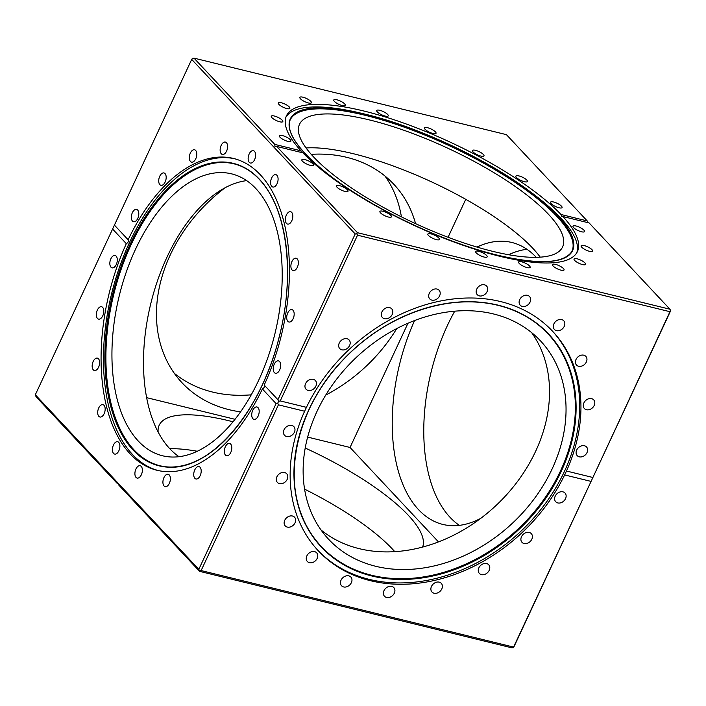 <?xml version="1.0" encoding="UTF-8"?>
<svg xmlns="http://www.w3.org/2000/svg" width="706" height="706" viewBox="0 0 706 706"><rect width="100%" height="100%" fill="white"/><g stroke="black" fill="none" stroke-linecap="round" stroke-linejoin="round"><path stroke-width="1.06" d="M552.083 330.735A160.536 125.95 -43.1 0 1 545.111 503.925A160.536 125.95 -43.1 0 1 369.212 579.37A160.536 125.95 -43.1 0 1 317.753 550.203M538.316 324.848A155.426 121.944 -43.1 0 1 546.982 494.915A155.426 121.944 -43.1 0 1 371.577 575.249A155.426 121.944 -43.1 0 1 312.776 536.075M304.621 411.245L306.439 407.344A160.536 125.95 -43.1 0 1 500.625 301.568A160.536 125.95 -43.1 0 1 552.71 331.405A160.536 125.95 -43.1 0 1 566.468 471.026L564.641 474.926A160.536 125.95 -43.1 0 1 370.465 580.703A160.536 125.95 -43.1 0 1 318.371 550.874A160.536 125.95 -43.1 0 1 304.621 411.245L278.411 404.829L201.131 570.563L199.586 570.766L198.81 569.336L276.09 403.603L262.376 388.962A160.536 88.603 103.8 0 1 157.067 470.293A160.536 88.603 103.8 0 1 130.178 453.932A160.536 88.603 103.8 0 1 126.312 243.676L112.598 229.035L35.318 394.769L198.81 569.336M308.134 390.418A6.363 4.995 136.9 0 0 315.123 387.409A6.363 4.995 136.9 0 0 315.361 380.534A6.363 4.995 136.9 0 0 313.296 379.351A6.363 4.995 136.9 0 0 306.307 382.361A6.363 4.995 136.9 0 0 306.069 389.235A6.363 4.995 136.9 0 0 308.134 390.418M341.845 349.823A6.363 4.995 136.9 0 0 348.835 346.814A6.363 4.995 136.9 0 0 349.073 339.939A6.363 4.995 136.9 0 0 347.008 338.756A6.363 4.995 136.9 0 0 340.018 341.766A6.363 4.995 136.9 0 0 339.78 348.64A6.363 4.995 136.9 0 0 341.845 349.823M384.479 318.715A6.363 4.995 136.9 0 0 391.468 315.706A6.363 4.995 136.9 0 0 391.706 308.822A6.363 4.995 136.9 0 0 389.641 307.639A6.363 4.995 136.9 0 0 382.652 310.658A6.363 4.995 136.9 0 0 382.414 317.532A6.363 4.995 136.9 0 0 384.479 318.715M431.86 300.129A6.363 4.995 136.9 0 0 438.85 297.12A6.363 4.995 136.9 0 0 439.088 290.237A6.363 4.995 136.9 0 0 437.023 289.054A6.363 4.995 136.9 0 0 430.033 292.063A6.363 4.995 136.9 0 0 429.795 298.947A6.363 4.995 136.9 0 0 431.86 300.129M479.348 295.885A6.363 4.995 136.9 0 0 486.337 292.875A6.363 4.995 136.9 0 0 486.575 286.001A6.363 4.995 136.9 0 0 484.51 284.818A6.363 4.995 136.9 0 0 477.521 287.827A6.363 4.995 136.9 0 0 477.282 294.702A6.363 4.995 136.9 0 0 479.348 295.885M522.299 306.404A6.363 4.995 136.9 0 0 529.288 303.395A6.363 4.995 136.9 0 0 529.526 296.511A6.363 4.995 136.9 0 0 527.461 295.329A6.363 4.995 136.9 0 0 520.472 298.338A6.363 4.995 136.9 0 0 520.225 305.221A6.363 4.995 136.9 0 0 522.299 306.404M556.496 330.655A6.363 4.995 136.9 0 0 563.485 327.637A6.363 4.995 136.9 0 0 563.723 320.762A6.363 4.995 136.9 0 0 561.658 319.58A6.363 4.995 136.9 0 0 554.669 322.589A6.363 4.995 136.9 0 0 554.431 329.464A6.363 4.995 136.9 0 0 556.496 330.655M578.602 366.255A6.363 4.995 136.9 0 0 585.601 363.246A6.363 4.995 136.9 0 0 585.839 356.371A6.363 4.995 136.9 0 0 583.765 355.189A6.363 4.995 136.9 0 0 576.776 358.198A6.363 4.995 136.9 0 0 576.537 365.073A6.363 4.995 136.9 0 0 578.602 366.255M586.457 409.736A6.363 4.995 136.9 0 0 593.446 406.727A6.363 4.995 136.9 0 0 593.684 399.843A6.363 4.995 136.9 0 0 591.619 398.661A6.363 4.995 136.9 0 0 584.63 401.67A6.363 4.995 136.9 0 0 584.392 408.553A6.363 4.995 136.9 0 0 586.457 409.736M579.282 456.826A6.363 4.995 136.9 0 0 586.28 453.817A6.363 4.995 136.9 0 0 586.518 446.942A6.363 4.995 136.9 0 0 584.444 445.751A6.363 4.995 136.9 0 0 577.455 448.769A6.363 4.995 136.9 0 0 577.217 455.644A6.363 4.995 136.9 0 0 579.282 456.826M557.793 502.928A6.363 4.995 136.9 0 0 564.782 499.91A6.363 4.995 136.9 0 0 565.021 493.035A6.363 4.995 136.9 0 0 562.956 491.853A6.363 4.995 136.9 0 0 555.966 494.862A6.363 4.995 136.9 0 0 555.728 501.745A6.363 4.995 136.9 0 0 557.793 502.928M524.073 543.514A6.363 4.995 136.9 0 0 531.062 540.505A6.363 4.995 136.9 0 0 531.3 533.63A6.363 4.995 136.9 0 0 529.235 532.448A6.363 4.995 136.9 0 0 522.246 535.457A6.363 4.995 136.9 0 0 522.008 542.332A6.363 4.995 136.9 0 0 524.073 543.514M481.439 574.631A6.363 4.995 136.9 0 0 488.428 571.622A6.363 4.995 136.9 0 0 488.667 564.738A6.363 4.995 136.9 0 0 486.602 563.556A6.363 4.995 136.9 0 0 479.612 566.565A6.363 4.995 136.9 0 0 479.374 573.448A6.363 4.995 136.9 0 0 481.439 574.631M434.058 593.216A6.363 4.995 136.9 0 0 441.047 590.207A6.363 4.995 136.9 0 0 441.285 583.332A6.363 4.995 136.9 0 0 439.22 582.141A6.363 4.995 136.9 0 0 432.231 585.159A6.363 4.995 136.9 0 0 431.993 592.034A6.363 4.995 136.9 0 0 434.058 593.216M386.57 597.461A6.363 4.995 136.9 0 0 393.56 594.452A6.363 4.995 136.9 0 0 393.798 587.568A6.363 4.995 136.9 0 0 391.733 586.386A6.363 4.995 136.9 0 0 384.744 589.395A6.363 4.995 136.9 0 0 384.505 596.279A6.363 4.995 136.9 0 0 386.57 597.461M343.628 586.942A6.363 4.995 136.9 0 0 350.617 583.933A6.363 4.995 136.9 0 0 350.856 577.049A6.363 4.995 136.9 0 0 348.79 575.867A6.363 4.995 136.9 0 0 341.801 578.885A6.363 4.995 136.9 0 0 341.563 585.759A6.363 4.995 136.9 0 0 343.628 586.942M309.422 562.691A6.363 4.995 136.9 0 0 316.412 559.682A6.363 4.995 136.9 0 0 316.65 552.807A6.363 4.995 136.9 0 0 314.585 551.624A6.363 4.995 136.9 0 0 307.595 554.634A6.363 4.995 136.9 0 0 307.357 561.508A6.363 4.995 136.9 0 0 309.422 562.691M287.316 527.091A6.363 4.995 136.9 0 0 294.305 524.073A6.363 4.995 136.9 0 0 294.543 517.198A6.363 4.995 136.9 0 0 292.478 516.015A6.363 4.995 136.9 0 0 285.489 519.025A6.363 4.995 136.9 0 0 285.25 525.908A6.363 4.995 136.9 0 0 287.316 527.091M279.461 483.61A6.363 4.995 136.9 0 0 286.451 480.601A6.363 4.995 136.9 0 0 286.689 473.726A6.363 4.995 136.9 0 0 284.624 472.543A6.363 4.995 136.9 0 0 277.635 475.553A6.363 4.995 136.9 0 0 277.396 482.427A6.363 4.995 136.9 0 0 279.461 483.61M286.636 436.52A6.363 4.995 136.9 0 0 293.625 433.51A6.363 4.995 136.9 0 0 293.864 426.627A6.363 4.995 136.9 0 0 291.799 425.444A6.363 4.995 136.9 0 0 284.809 428.454A6.363 4.995 136.9 0 0 284.571 435.337A6.363 4.995 136.9 0 0 286.636 436.52M493.423 313.941A145.127 113.869 -43.1 0 1 540.522 340.91A145.127 113.869 -43.1 0 1 535.077 497.668A145.127 113.869 -43.1 0 1 375.751 566.3A145.127 113.869 -43.1 0 1 328.661 539.322A145.127 113.869 -43.1 0 1 334.097 382.564A145.127 113.869 -43.1 0 1 493.423 313.941M321.001 529.95A145.127 113.869 136.9 0 0 359.248 548.668A145.127 113.869 136.9 0 0 513.933 486.116A145.127 113.869 136.9 0 0 531.671 332.658M197.353 451.266A145.127 40.992 25 0 0 169.749 448.672M158.144 432.046A145.127 40.992 -155 0 1 159.212 425.171A145.127 40.992 -155 0 1 229.238 420.829A145.127 40.992 -155 0 1 233.059 421.791M356.733 233.765L357.518 235.186L280.229 400.92L278.57 401.396L277.917 399.702L355.197 233.968L356.733 233.765L357.483 232.706L669.923 309.219L670.7 310.649L513.553 647.658L512.009 647.87L199.569 571.348L118.776 485.075L117.372 482.86L116.869 483.045L36.077 396.781L35.318 394.769M454.726 311.178A145.127 80.105 -76.2 0 0 450.084 517.366A145.127 80.105 -76.2 0 0 459.341 525.361M476.965 247.074A145.127 80.105 103.8 0 1 511.894 242.493A145.127 80.105 103.8 0 1 536.216 257.284A145.127 80.105 103.8 0 1 536.251 257.328M480.733 518.363A145.127 80.105 103.8 0 1 442.847 524.426A145.127 80.105 103.8 0 1 418.534 509.635A145.127 80.105 103.8 0 1 414.599 320.533M174.329 373.342A145.127 113.869 136.9 0 0 212.577 392.059A145.127 113.869 136.9 0 0 251.274 394.822M240.596 411.863A145.127 113.869 -43.1 0 1 229.079 409.683A145.127 113.869 -43.1 0 1 181.989 382.714A145.127 113.869 -43.1 0 1 225.267 187.637M311.214 154.332A145.127 113.869 -43.1 0 1 346.752 157.332A145.127 113.869 -43.1 0 1 393.851 184.301A145.127 113.869 -43.1 0 1 415.569 223.643M285.939 117.152A160.536 45.343 -155 0 1 360.748 113.119L365.452 114.24C417.705 126.709 486.972 159.194 529.482 191.158A155.752 43.993 -155 0 1 497.474 255.21A155.752 43.993 -155 0 1 305.822 154.367A155.752 43.993 -155 0 1 363.537 113.781A155.752 43.993 -155 0 1 365.452 114.24A155.752 43.993 -155 0 1 529.482 191.158L531.786 192.87A160.536 45.343 -155 0 1 576.784 252.774M289.901 120.594A155.426 43.904 -155 0 1 365.17 115.299A155.426 43.904 -155 0 1 513.35 181.204A155.426 43.904 -155 0 1 571.595 251.954M301.233 152.443L300.994 150.819A160.536 45.343 -155 0 1 286.459 115.837A160.536 45.343 -155 0 1 363.917 111.027A160.536 45.343 -155 0 1 561.014 214.5L561.994 216.786L562.92 216.539A160.536 45.343 -155 0 1 577.446 251.521A160.536 45.343 -155 0 1 499.998 256.331A160.536 45.343 -155 0 1 302.9 152.858L276.69 146.433L357.483 232.706M576.07 225.999A6.363 1.8 25 0 0 572.998 226.185A6.363 1.8 25 0 0 575.434 229.088A6.363 1.8 25 0 0 581.47 231.762A6.363 1.8 25 0 0 584.542 231.568A6.363 1.8 25 0 0 582.106 228.673A6.363 1.8 25 0 0 576.07 225.999M584.171 245.573A6.363 1.8 25 0 0 581.1 245.759A6.363 1.8 25 0 0 583.535 248.662A6.363 1.8 25 0 0 589.572 251.336A6.363 1.8 25 0 0 592.643 251.142A6.363 1.8 25 0 0 590.207 248.247A6.363 1.8 25 0 0 584.171 245.573M577.111 258.802A6.363 1.8 25 0 0 574.04 258.987A6.363 1.8 25 0 0 576.475 261.891A6.363 1.8 25 0 0 582.503 264.565A6.363 1.8 25 0 0 585.574 264.371A6.363 1.8 25 0 0 583.138 261.476A6.363 1.8 25 0 0 577.111 258.802M555.578 264.397A6.363 1.8 25 0 0 552.498 264.582A6.363 1.8 25 0 0 554.942 267.486A6.363 1.8 25 0 0 560.97 270.16A6.363 1.8 25 0 0 564.041 269.966A6.363 1.8 25 0 0 561.605 267.071A6.363 1.8 25 0 0 555.578 264.397M521.672 261.811A6.363 1.8 25 0 0 518.601 261.997A6.363 1.8 25 0 0 521.037 264.891A6.363 1.8 25 0 0 527.073 267.574A6.363 1.8 25 0 0 530.144 267.38A6.363 1.8 25 0 0 527.709 264.485A6.363 1.8 25 0 0 521.672 261.811M478.73 251.292A6.363 1.8 25 0 0 475.659 251.477A6.363 1.8 25 0 0 478.094 254.381A6.363 1.8 25 0 0 484.122 257.055A6.363 1.8 25 0 0 487.193 256.86A6.363 1.8 25 0 0 484.757 253.966A6.363 1.8 25 0 0 478.73 251.292M430.942 233.871A6.363 1.8 25 0 0 427.862 234.065A6.363 1.8 25 0 0 430.307 236.96A6.363 1.8 25 0 0 436.334 239.634A6.363 1.8 25 0 0 439.406 239.44A6.363 1.8 25 0 0 436.97 236.545A6.363 1.8 25 0 0 430.942 233.871M382.987 211.262A6.363 1.8 25 0 0 379.916 211.447A6.363 1.8 25 0 0 382.352 214.35A6.363 1.8 25 0 0 388.379 217.024A6.363 1.8 25 0 0 391.451 216.83A6.363 1.8 25 0 0 389.015 213.936A6.363 1.8 25 0 0 382.987 211.262M339.56 185.66A6.363 1.8 25 0 0 336.488 185.854A6.363 1.8 25 0 0 338.924 188.749A6.363 1.8 25 0 0 344.96 191.423A6.363 1.8 25 0 0 348.032 191.238A6.363 1.8 25 0 0 345.596 188.334A6.363 1.8 25 0 0 339.56 185.66M304.913 159.591A6.363 1.8 25 0 0 301.841 159.785A6.363 1.8 25 0 0 304.286 162.68A6.363 1.8 25 0 0 310.313 165.354A6.363 1.8 25 0 0 313.385 165.16A6.363 1.8 25 0 0 310.949 162.265A6.363 1.8 25 0 0 304.913 159.591M282.444 135.596A6.363 1.8 25 0 0 279.373 135.79A6.363 1.8 25 0 0 281.809 138.685A6.363 1.8 25 0 0 287.845 141.359A6.363 1.8 25 0 0 290.916 141.165A6.363 1.8 25 0 0 288.48 138.27A6.363 1.8 25 0 0 282.444 135.596M274.343 116.022A6.363 1.8 25 0 0 271.272 116.216A6.363 1.8 25 0 0 273.707 119.111A6.363 1.8 25 0 0 279.744 121.785A6.363 1.8 25 0 0 282.815 121.6A6.363 1.8 25 0 0 280.37 118.696A6.363 1.8 25 0 0 274.343 116.022M281.403 102.794A6.363 1.8 25 0 0 278.332 102.988A6.363 1.8 25 0 0 280.767 105.882A6.363 1.8 25 0 0 286.804 108.556A6.363 1.8 25 0 0 289.875 108.371A6.363 1.8 25 0 0 287.439 105.468A6.363 1.8 25 0 0 281.403 102.794M302.945 97.199A6.363 1.8 25 0 0 299.865 97.393A6.363 1.8 25 0 0 302.309 100.287A6.363 1.8 25 0 0 308.337 102.961A6.363 1.8 25 0 0 311.408 102.776A6.363 1.8 25 0 0 308.972 99.873A6.363 1.8 25 0 0 302.945 97.199M336.841 99.784A6.363 1.8 25 0 0 333.77 99.978A6.363 1.8 25 0 0 336.206 102.873A6.363 1.8 25 0 0 342.233 105.547A6.363 1.8 25 0 0 345.313 105.362A6.363 1.8 25 0 0 342.869 102.458A6.363 1.8 25 0 0 336.841 99.784M379.784 110.304A6.363 1.8 25 0 0 376.713 110.498A6.363 1.8 25 0 0 379.148 113.392A6.363 1.8 25 0 0 385.185 116.066A6.363 1.8 25 0 0 388.256 115.881A6.363 1.8 25 0 0 385.82 112.978A6.363 1.8 25 0 0 379.784 110.304M427.58 127.724A6.363 1.8 25 0 0 424.5 127.91A6.363 1.8 25 0 0 426.945 130.813A6.363 1.8 25 0 0 432.972 133.487A6.363 1.8 25 0 0 436.043 133.293A6.363 1.8 25 0 0 433.608 130.398A6.363 1.8 25 0 0 427.58 127.724M475.526 150.334A6.363 1.8 25 0 0 472.455 150.528A6.363 1.8 25 0 0 474.891 153.423A6.363 1.8 25 0 0 480.927 156.097A6.363 1.8 25 0 0 483.998 155.911A6.363 1.8 25 0 0 481.563 153.008A6.363 1.8 25 0 0 475.526 150.334M518.954 175.935A6.363 1.8 25 0 0 515.883 176.121A6.363 1.8 25 0 0 518.319 179.024A6.363 1.8 25 0 0 524.355 181.698A6.363 1.8 25 0 0 527.426 181.504A6.363 1.8 25 0 0 524.982 178.609A6.363 1.8 25 0 0 518.954 175.935M553.601 202.004A6.363 1.8 25 0 0 550.53 202.19A6.363 1.8 25 0 0 552.966 205.093A6.363 1.8 25 0 0 558.993 207.767A6.363 1.8 25 0 0 562.064 207.573A6.363 1.8 25 0 0 559.629 204.678A6.363 1.8 25 0 0 553.601 202.004M492.559 251.31A145.127 40.992 -155 0 1 355.065 190.346A145.127 40.992 -155 0 1 299.512 124.3A145.127 40.992 -155 0 1 369.538 119.958A145.127 40.992 -155 0 1 507.032 180.921A145.127 40.992 -155 0 1 562.576 246.968A145.127 40.992 -155 0 1 492.559 251.31M540.231 257.16A145.127 40.992 25 0 0 353.741 153.82A145.127 40.992 25 0 0 306.069 147.969M117.681 483.239L116.869 483.045L117.372 482.86M158.268 470.567A160.536 88.603 103.8 0 1 132.56 454.523A160.536 88.603 103.8 0 1 119.067 268.421A160.536 88.603 103.8 0 1 234.63 158.753M164.63 466.657A155.426 85.788 103.8 0 1 134.069 449.943A155.426 85.788 103.8 0 1 122.738 264.874A155.426 85.788 103.8 0 1 238.469 165.16M126.312 243.676C128.113 242.661 128.721 241.364 128.139 239.775A160.536 88.603 103.8 0 1 233.448 158.444A160.536 88.603 103.8 0 1 260.337 174.797A160.536 88.603 103.8 0 1 264.203 385.052C264.803 386.659 264.194 387.965 262.376 388.962M132.481 221.102A6.363 3.512 -76.2 0 0 133.549 221.755A6.363 3.512 -76.2 0 0 138.164 217.457A6.363 3.512 -76.2 0 0 137.644 210.035A6.363 3.512 -76.2 0 0 136.576 209.382A6.363 3.512 -76.2 0 0 131.96 213.68A6.363 3.512 -76.2 0 0 132.481 221.102M159.865 184.672A6.363 3.512 -76.2 0 0 160.933 185.325A6.363 3.512 -76.2 0 0 165.548 181.027A6.363 3.512 -76.2 0 0 165.028 173.605A6.363 3.512 -76.2 0 0 163.969 172.952A6.363 3.512 -76.2 0 0 159.344 177.25A6.363 3.512 -76.2 0 0 159.865 184.672M190.47 161.489A6.363 3.512 -76.2 0 0 191.538 162.133A6.363 3.512 -76.2 0 0 196.153 157.835A6.363 3.512 -76.2 0 0 195.633 150.413A6.363 3.512 -76.2 0 0 194.565 149.769A6.363 3.512 -76.2 0 0 189.949 154.067A6.363 3.512 -76.2 0 0 190.47 161.489M221.287 153.802A6.363 3.512 -76.2 0 0 222.355 154.446A6.363 3.512 -76.2 0 0 226.97 150.157A6.363 3.512 -76.2 0 0 226.45 142.727A6.363 3.512 -76.2 0 0 225.382 142.082A6.363 3.512 -76.2 0 0 220.766 146.38A6.363 3.512 -76.2 0 0 221.287 153.802M249.297 162.38A6.363 3.512 -76.2 0 0 250.365 163.024A6.363 3.512 -76.2 0 0 254.981 158.726A6.363 3.512 -76.2 0 0 254.46 151.305A6.363 3.512 -76.2 0 0 253.392 150.66A6.363 3.512 -76.2 0 0 248.777 154.958A6.363 3.512 -76.2 0 0 249.297 162.38M271.775 186.375A6.363 3.512 -76.2 0 0 272.843 187.019A6.363 3.512 -76.2 0 0 277.458 182.722A6.363 3.512 -76.2 0 0 276.937 175.3A6.363 3.512 -76.2 0 0 275.87 174.656A6.363 3.512 -76.2 0 0 271.254 178.953A6.363 3.512 -76.2 0 0 271.775 186.375M286.504 223.44A6.363 3.512 -76.2 0 0 287.571 224.084A6.363 3.512 -76.2 0 0 292.187 219.787A6.363 3.512 -76.2 0 0 291.666 212.365A6.363 3.512 -76.2 0 0 290.598 211.721A6.363 3.512 -76.2 0 0 285.983 216.018A6.363 3.512 -76.2 0 0 286.504 223.44M292.046 269.948A6.363 3.512 -76.2 0 0 293.114 270.601A6.363 3.512 -76.2 0 0 297.729 266.303A6.363 3.512 -76.2 0 0 297.208 258.881A6.363 3.512 -76.2 0 0 296.141 258.228A6.363 3.512 -76.2 0 0 291.525 262.526A6.363 3.512 -76.2 0 0 292.046 269.948M287.863 321.345A6.363 3.512 -76.2 0 0 288.93 321.998A6.363 3.512 -76.2 0 0 293.546 317.7A6.363 3.512 -76.2 0 0 293.025 310.278A6.363 3.512 -76.2 0 0 291.966 309.625A6.363 3.512 -76.2 0 0 287.342 313.923A6.363 3.512 -76.2 0 0 287.863 321.345M274.369 372.609A6.363 3.512 -76.2 0 0 275.437 373.253A6.363 3.512 -76.2 0 0 280.053 368.956A6.363 3.512 -76.2 0 0 279.532 361.534A6.363 3.512 -76.2 0 0 278.464 360.89A6.363 3.512 -76.2 0 0 273.849 365.178A6.363 3.512 -76.2 0 0 274.369 372.609M252.872 418.702A6.363 3.512 -76.2 0 0 253.939 419.355A6.363 3.512 -76.2 0 0 258.555 415.057A6.363 3.512 -76.2 0 0 258.034 407.636A6.363 3.512 -76.2 0 0 256.966 406.983A6.363 3.512 -76.2 0 0 252.351 411.28A6.363 3.512 -76.2 0 0 252.872 418.702M225.479 455.132A6.363 3.512 -76.2 0 0 226.547 455.776A6.363 3.512 -76.2 0 0 231.162 451.487A6.363 3.512 -76.2 0 0 230.641 444.056A6.363 3.512 -76.2 0 0 229.582 443.412A6.363 3.512 -76.2 0 0 224.958 447.71A6.363 3.512 -76.2 0 0 225.479 455.132M194.882 478.324A6.363 3.512 -76.2 0 0 195.95 478.968A6.363 3.512 -76.2 0 0 200.566 474.67A6.363 3.512 -76.2 0 0 200.045 467.248A6.363 3.512 -76.2 0 0 198.977 466.604A6.363 3.512 -76.2 0 0 194.362 470.902A6.363 3.512 -76.2 0 0 194.882 478.324M164.066 486.002A6.363 3.512 -76.2 0 0 165.133 486.655A6.363 3.512 -76.2 0 0 169.749 482.357A6.363 3.512 -76.2 0 0 169.228 474.935A6.363 3.512 -76.2 0 0 168.16 474.282A6.363 3.512 -76.2 0 0 163.545 478.58A6.363 3.512 -76.2 0 0 164.066 486.002M136.055 477.432A6.363 3.512 -76.2 0 0 137.114 478.077A6.363 3.512 -76.2 0 0 141.738 473.779A6.363 3.512 -76.2 0 0 141.218 466.357A6.363 3.512 -76.2 0 0 140.15 465.713A6.363 3.512 -76.2 0 0 135.534 470.011A6.363 3.512 -76.2 0 0 136.055 477.432M113.578 453.437A6.363 3.512 -76.2 0 0 114.646 454.082A6.363 3.512 -76.2 0 0 119.261 449.784A6.363 3.512 -76.2 0 0 118.74 442.362A6.363 3.512 -76.2 0 0 117.673 441.718A6.363 3.512 -76.2 0 0 113.057 446.015A6.363 3.512 -76.2 0 0 113.578 453.437M98.849 416.363A6.363 3.512 -76.2 0 0 99.917 417.017A6.363 3.512 -76.2 0 0 104.532 412.719A6.363 3.512 -76.2 0 0 104.011 405.297A6.363 3.512 -76.2 0 0 102.944 404.644A6.363 3.512 -76.2 0 0 98.328 408.942A6.363 3.512 -76.2 0 0 98.849 416.363M93.307 369.856A6.363 3.512 -76.2 0 0 94.366 370.509A6.363 3.512 -76.2 0 0 98.99 366.211A6.363 3.512 -76.2 0 0 98.469 358.789A6.363 3.512 -76.2 0 0 97.402 358.136A6.363 3.512 -76.2 0 0 92.786 362.434A6.363 3.512 -76.2 0 0 93.307 369.856M97.481 318.459A6.363 3.512 -76.2 0 0 98.549 319.112A6.363 3.512 -76.2 0 0 103.164 314.814A6.363 3.512 -76.2 0 0 102.644 307.392A6.363 3.512 -76.2 0 0 101.585 306.739A6.363 3.512 -76.2 0 0 96.96 311.037A6.363 3.512 -76.2 0 0 97.481 318.459M110.983 267.203A6.363 3.512 -76.2 0 0 112.051 267.848A6.363 3.512 -76.2 0 0 116.666 263.55A6.363 3.512 -76.2 0 0 116.146 256.128A6.363 3.512 -76.2 0 0 115.078 255.484A6.363 3.512 -76.2 0 0 110.463 259.782A6.363 3.512 -76.2 0 0 110.983 267.203M255.916 188.634A145.127 80.105 103.8 0 1 267.786 357.818A145.127 80.105 103.8 0 1 162.556 455.776A145.127 80.105 103.8 0 1 138.244 440.994A145.127 80.105 103.8 0 1 126.365 271.81A145.127 80.105 103.8 0 1 231.603 173.852A145.127 80.105 103.8 0 1 255.916 188.634M246.659 180.639A145.127 80.105 -76.2 0 0 153.458 293.572A145.127 80.105 -76.2 0 0 169.784 448.716A145.127 80.105 -76.2 0 0 179.042 456.711M276.09 403.603L277.758 403.135L278.411 404.829M355.197 233.968L191.705 59.392L112.598 229.035M128.139 239.775L114.425 225.126M277.917 399.702L264.203 385.052M191.705 59.392L192.447 58.342L193.991 58.13L274.784 144.403L274.978 146.495L276.69 146.433M199.569 571.348L199.586 570.766M278.57 401.396L277.758 403.135M300.994 150.819L274.784 144.403M669.923 309.219L589.131 222.955L562.92 216.539M588.319 222.761L587.224 220.925L561.014 214.5M587.224 220.925L506.431 134.652L193.991 58.13M592.528 478.289L669.959 311.708L357.518 235.186M669.959 311.708L670.7 310.649M401.405 216.848A145.127 113.869 136.9 0 0 384.999 176.05M396.754 328.572A145.127 113.869 -43.1 0 1 325.757 395.06M146.663 397.663L235.054 419.311M307.666 437.093L350.044 447.472L407.971 323.224M448.054 237.278L465.748 199.321M526.958 249.289A145.127 80.105 -76.2 0 0 508.647 254.734M350.044 447.472L438.488 541.917M201.131 570.563L513.571 647.084L591.716 480.027M513.571 647.084L513.553 647.658M394.786 551.668A145.127 40.992 25 0 0 304.595 489.152M305.23 448.036A145.127 40.992 -155 0 1 422.603 547.079M590.851 481.351L564.641 474.926M306.439 407.344L280.229 400.92M592.669 477.441L566.468 471.026M371.885 575.999A155.752 122.2 -43.1 0 1 308.875 409.692A155.752 122.2 -43.1 0 1 498.171 305.177A155.752 122.2 -43.1 0 1 561.182 471.484A155.752 122.2 -43.1 0 1 371.885 575.999M312.926 536.304C277.679 488.746 293.758 406.321 348.437 354.509C390.021 313.093 450.781 293.131 498.03 305.336A155.505 122.006 -43.1 0 1 538.528 325.016A155.505 122.006 -43.1 0 1 547.503 495.206A155.505 122.006 -43.1 0 1 371.921 575.708A155.505 122.006 -43.1 0 1 312.926 536.304A155.505 122.006 -43.1 0 1 332.491 372.062A155.505 122.006 -43.1 0 1 498.004 305.327M297.773 144.889A155.505 43.922 -155 0 1 290.034 120.196A155.505 43.922 -155 0 1 365.496 114.496A155.505 43.922 -155 0 1 514.312 180.807A155.505 43.922 -155 0 1 571.807 251.592A155.505 43.922 -155 0 1 547.927 261.538M133.09 450.022A155.752 85.964 103.8 0 1 130.222 244.126A155.752 85.964 103.8 0 1 259.376 179.192A155.752 85.964 103.8 0 1 262.244 385.097A155.752 85.964 103.8 0 1 133.09 450.022M259.402 179.448A155.505 85.832 103.8 0 1 273.566 356.495A155.505 85.832 103.8 0 1 164.26 466.604A155.505 85.832 103.8 0 1 133.319 449.837A155.505 85.832 103.8 0 1 122.103 264.371A155.505 85.832 103.8 0 1 238.116 165.036A155.505 85.832 103.8 0 1 259.331 179.368M571.807 251.592C563.467 263.603 538.678 264.785 497.421 255.157C455.467 245.026 402.279 222.275 361.128 196.859C312.714 167.428 283.583 135.79 290.034 120.196M164.26 466.604C206.911 474.247 260.161 414.749 278.826 338.35C295.611 275.34 287.342 208.049 259.358 179.412C253.004 172.643 245.926 167.851 238.116 165.036M498.03 305.336C513.377 309.122 526.879 315.679 538.528 325.016"/></g></svg>
